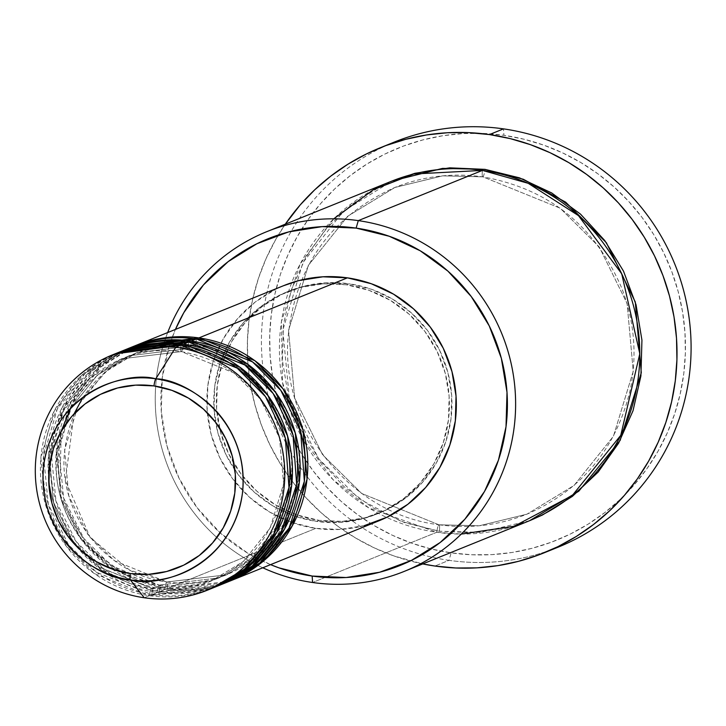 <?xml version="1.0" encoding="UTF-8"?>
<svg xmlns="http://www.w3.org/2000/svg" width="726" height="726" viewBox="0 0 726 726"><rect width="100%" height="100%" fill="white"/><g stroke="black" fill="none" stroke-linecap="round" stroke-linejoin="round"><path stroke-width="0.54" stroke-dasharray="3.63 2.72" d="M196.746 345.385A7.051 1.198 98.2 0 0 198.906 337.908A7.051 1.198 -81.8 0 1 196.746 345.385L249.308 366.703L275.871 393.047L294.838 431.543L298.994 477.626L285.518 521.803L258.746 555.227L226.721 574.765L258.746 555.227L285.518 521.803L298.994 477.626L294.838 431.543L275.871 393.047L249.308 366.703L196.746 345.385A7.051 1.198 -81.8 0 1 196.619 345.404A7.051 1.198 98.2 0 0 196.746 345.385L136.887 352.618L196.746 345.385M284.029 285.509A126.859 124.4 -112 0 0 207.926 418.058A126.859 124.4 -112 0 0 315.765 528.374L167.261 588.441A126.859 124.4 68 0 0 229.362 581.29L167.261 588.441A7.051 1.198 98.2 0 0 166.989 581.98A7.051 1.198 98.2 0 0 166.862 581.998L226.721 574.765L166.862 581.998A7.051 1.198 98.2 0 0 164.702 589.476L225.514 582.824M196.347 338.942A7.051 1.198 98.2 0 0 196.619 345.404A7.051 1.198 -81.8 0 1 196.347 338.942M189.069 348.489A7.051 1.198 98.2 0 0 191.228 341.02A7.051 1.198 -81.8 0 1 189.069 348.489L241.631 369.806L268.184 396.151L287.151 434.656L291.317 480.73L277.84 524.907L251.069 558.339L219.043 577.869L251.069 558.339L277.84 524.907L291.317 480.73L287.151 434.656L268.184 396.151L241.631 369.806L189.069 348.489A7.051 1.198 -81.8 0 1 188.932 348.507A7.051 1.198 98.2 0 0 189.069 348.489L129.201 355.731L189.069 348.489M132.958 346.601A126.859 124.4 -112 0 0 56.864 479.151A126.859 124.4 -112 0 0 164.702 589.476L159.575 591.545A126.859 124.4 68 0 0 221.684 584.394L159.575 591.545A7.051 1.198 98.2 0 0 159.312 585.083A7.051 1.198 98.2 0 0 159.175 585.102L219.043 577.869L159.175 585.102A7.051 1.198 98.2 0 0 157.016 592.579L217.836 585.927M188.669 342.055A7.051 1.198 98.2 0 0 188.932 348.507A7.051 1.198 -81.8 0 1 188.669 342.055M181.382 351.602A7.051 1.198 98.2 0 0 183.542 344.124A7.051 1.198 -81.8 0 1 181.382 351.602L233.944 372.919L260.507 399.264L279.474 437.76L283.63 483.834L270.154 528.02L243.382 561.443L211.366 580.972L243.382 561.443L270.154 528.02L283.63 483.834L279.474 437.76L260.507 399.264L233.944 372.919L181.382 351.602A7.051 1.198 -81.8 0 1 181.255 351.611A7.051 1.198 98.2 0 0 181.382 351.602L121.523 358.835L181.382 351.602M125.28 349.714A126.859 124.4 -112 0 0 49.177 482.255A126.859 124.4 -112 0 0 157.016 592.579L151.897 594.648A126.859 124.4 68 0 0 213.998 587.497L151.897 594.648A7.051 1.198 98.2 0 0 151.625 588.196A7.051 1.198 98.2 0 0 151.498 588.205L211.366 580.972L151.498 588.205A7.051 1.198 98.2 0 0 149.338 595.683L210.15 589.031M180.983 345.159A7.051 1.198 98.2 0 0 181.255 351.611A7.051 1.198 -81.8 0 1 180.983 345.159M167.661 332.572A183.242 179.685 -112 0 0 262.794 567.777A183.242 179.685 68 0 1 167.661 332.572M270.562 564.637A176.191 172.779 68 0 1 175.429 329.432L169.884 343.952L162.288 377.42L161.308 411.833L166.962 445.873L179.041 478.234L197.091 507.665L220.395 533.038L248.074 553.375L270.553 564.637M394.345 142.069A218.481 214.243 -112 0 0 263.284 370.342A218.481 214.243 -112 0 0 449.004 560.336L451.164 552.858A211.429 207.337 -112 0 0 683.774 373.681A211.429 207.337 -112 0 0 503.908 135.317L524 139.22L543.638 145.1L562.641 152.896L580.827 162.533L598.015 173.913L614.042 186.945L628.761 201.474L642.02 217.392L653.69 234.516L663.664 252.702L671.849 271.769L678.166 291.534L682.549 311.799L684.954 332.381L685.362 353.072L683.774 373.681L680.189 394L674.663 413.838L667.23 433.014L657.983 451.318L646.984 468.597L634.361 484.678L620.231 499.406L604.722 512.638L587.987 524.245L570.182 534.118L551.497 542.159L532.094 548.293L512.166 552.459L491.901 554.619L471.501 554.755L451.164 552.858L431.081 548.956L411.433 543.075L392.43 535.28L374.253 525.642L357.056 514.262L341.029 501.239L326.319 486.701L313.06 470.793L301.39 453.659L291.407 435.473L283.222 416.406L276.905 396.641L272.531 376.377L270.117 355.794L269.709 335.103L271.306 314.494L274.882 294.175L280.408 274.337L287.841 255.171L297.097 236.857L308.087 219.579L320.71 203.498L334.849 188.769L350.359 175.538L367.093 163.931L384.889 154.057L403.583 146.017L422.986 139.882L442.905 135.717L463.17 133.557L483.57 133.421L503.908 135.317L503.508 128.874L503.908 135.317A211.429 207.337 -112 0 0 271.306 314.494A211.429 207.337 -112 0 0 451.164 552.858L449.004 560.336A218.481 214.243 68 0 1 263.819 374.171A218.481 214.243 68 0 1 387.357 145.037M482.872 176.845A7.051 1.198 98.2 0 0 485.032 169.367A7.051 1.198 -81.8 0 1 482.872 176.845L560.163 208.19L599.222 246.931L627.119 303.55L633.235 371.304L613.416 436.281L574.048 485.44L526.958 514.162L574.048 485.44L613.416 436.281L633.235 371.304L627.119 303.55L599.222 246.931L560.163 208.19L482.872 176.845A7.051 1.198 -81.8 0 1 482.745 176.854A7.051 1.198 98.2 0 0 482.872 176.845L442.588 175.846L394.835 187.48L442.588 175.846L482.872 176.845M529.59 520.687L480.648 532.321L439.321 531.241A7.051 1.198 98.2 0 0 439.048 524.78A7.051 1.198 98.2 0 0 438.912 524.798L479.196 525.787L526.958 514.162L479.196 525.787L438.912 524.798A7.051 1.198 98.2 0 0 436.753 532.276L461.273 534.082M482.472 170.401A7.051 1.198 98.2 0 0 482.745 176.854A7.051 1.198 -81.8 0 1 482.472 170.401M117.603 352.818A126.859 124.4 -112 0 0 41.5 485.367A126.859 124.4 -112 0 0 149.338 595.683A7.051 1.198 -81.8 0 1 151.498 588.205A7.051 1.198 -81.8 0 1 151.625 588.196A7.051 1.198 -81.8 0 1 151.897 594.648L157.016 592.579A7.051 1.198 -81.8 0 1 159.175 585.102A7.051 1.198 -81.8 0 1 159.312 585.083A7.051 1.198 -81.8 0 1 159.575 591.545A126.859 124.4 68 0 1 51.836 481.919A126.859 124.4 68 0 1 126.56 349.197L92.864 370.278L64.959 405.943L51.21 452.688L55.975 501.176L76.166 541.56L104.199 569.175L159.575 591.545L164.702 589.476A126.859 124.4 -112 0 0 228.082 581.816M130.417 347.672L96.939 369.144L69.46 405.063L56.229 451.781L61.347 499.96L81.639 539.972L109.599 567.296L164.702 589.476A7.051 1.198 -81.8 0 1 166.862 581.998A7.051 1.198 -81.8 0 1 166.989 581.98A7.051 1.198 -81.8 0 1 167.261 588.441A126.859 124.4 68 0 1 59.514 478.815A126.859 124.4 68 0 1 134.246 346.093L100.551 367.175L72.636 402.839L58.888 449.585L63.652 498.072L83.844 538.456L111.886 566.062L167.261 588.441L315.765 528.374L291.934 522.502L269.618 512.048L249.69 497.401L232.901 479.133L219.914 457.943L211.212 434.647L207.146 410.136L207.854 385.361L213.317 361.258L223.327 338.77L237.493 318.759L255.28 301.98L275.998 289.093L283.53 285.708M319.204 520.379L316.645 521.413A119.808 117.485 68 0 1 214.796 417.223A119.808 117.485 68 0 1 286.67 292.043A119.808 117.485 68 0 1 346.538 284.81L349.097 283.775A119.808 117.485 -112 0 0 289.229 291.008A119.808 117.485 -112 0 0 217.355 416.189A119.808 117.485 -112 0 0 319.204 520.379L296.698 514.834L275.626 504.96L256.795 491.13L240.95 473.878L228.681 453.859L220.459 431.861L216.62 408.711L217.283 385.306L222.446 362.555L231.903 341.311L245.288 322.408L262.086 306.563L281.652 294.393L303.241 286.362L326.01 282.777L349.097 283.775L371.612 289.32L392.684 299.194L411.506 313.024L427.36 330.285L439.629 350.295L447.842 372.293L451.69 395.443L451.018 418.848L445.855 441.608L436.399 462.843L423.022 481.746L406.224 497.591L386.649 509.761L365.069 517.792L342.291 521.377L319.204 520.379A119.808 117.485 -112 0 0 379.072 513.146A119.808 117.485 -112 0 0 450.946 387.965A119.808 117.485 -112 0 0 349.097 283.775L346.538 284.81A119.808 117.485 68 0 1 448.387 389A119.808 117.485 68 0 1 376.513 514.18A119.808 117.485 68 0 1 316.645 521.413L319.204 520.379M390.915 181.464A183.242 179.685 -112 0 0 280.989 372.919A183.242 179.685 -112 0 0 436.753 532.276L312.57 582.497L436.753 532.276A183.242 179.685 -112 0 0 528.319 521.214M551.079 549.863A218.481 214.243 68 0 1 449.004 560.336L434.919 566.035L449.004 560.336A218.481 214.243 -112 0 0 558.167 547.15M422.714 563.92A218.481 214.243 68 0 1 285.309 224.171L275.717 239.498L266.152 258.42L258.483 278.221L252.766 298.722L249.063 319.721L247.421 341.02L247.847 362.401L250.334 383.664L254.862 404.609L261.387 425.028L269.845 444.729L280.154 463.524L292.215 481.229L305.909 497.664L321.119 512.692L337.681 526.141L355.441 537.912L374.235 547.867L393.873 555.925L422.714 563.92M115.053 353.88L81.575 375.36L54.105 411.279L40.865 457.988L45.992 506.176L66.275 546.179L94.235 573.513L149.338 595.683L144.22 597.761L149.338 595.683A126.859 124.4 -112 0 0 212.727 588.024M151.897 594.648A126.859 124.4 68 0 1 44.15 485.022A126.859 124.4 68 0 1 118.882 352.31L85.187 373.391L57.272 409.047L43.524 455.801L48.288 504.28L68.48 544.672L96.522 572.279L151.897 594.648M122.73 350.776L89.253 372.256L61.783 408.166L48.542 454.884L53.67 503.064L73.961 543.075L101.921 570.409L157.016 592.579A126.859 124.4 -112 0 0 220.405 584.92M529.481 520.733L509.452 527.276L474.623 532.766L439.321 531.241L404.89 522.756L372.656 507.646L343.87 486.493L319.631 460.112L300.863 429.502L288.295 395.851L282.414 360.45L283.439 324.658L291.335 289.846L305.791 257.367L326.264 228.454L351.956 204.224L381.876 185.611L392.104 180.992M364.325 525.633L340.213 529.435L315.765 528.374A126.859 124.4 -112 0 0 379.154 520.714M346.538 284.81L323.451 283.812L300.673 287.396L279.093 295.428L259.527 307.606L242.72 323.442L229.343 342.345L219.887 363.59L214.724 386.341L214.052 409.745L217.9 432.896L226.122 454.893L238.391 474.913L254.236 492.164L273.058 505.995L294.13 515.877L316.645 521.413L339.732 522.411L362.51 518.827L384.09 510.795L403.656 498.626L420.454 482.781L433.839 463.878L443.296 442.642L448.459 419.882L449.131 396.478L445.283 373.336L437.061 351.33L424.792 331.319L408.947 314.059L390.125 300.228L369.053 290.355L346.538 284.81M333.769 218.816L300.038 264.255L281.443 321.609L282.487 382.466L301.717 437.197L332.925 479.523L368.953 508L436.753 532.276A7.051 1.198 -81.8 0 1 438.912 524.798L361.621 493.453L322.562 454.703L294.674 398.093L288.558 330.33L308.368 265.362L347.745 216.203L394.835 187.48L347.745 216.203L308.368 265.362L288.558 330.33L294.674 398.093L322.562 454.703L361.621 493.453L438.912 524.798A7.051 1.198 -81.8 0 1 439.048 524.78A7.051 1.198 -81.8 0 1 439.321 531.241L401.269 521.431L359.207 498.835L318.669 458.832L289.556 400.325L282.831 330.158L302.923 262.612L343.425 211.23L392.194 180.956M151.498 588.205L98.936 566.888L72.373 540.543L53.406 502.047L49.25 455.973L62.726 411.796L89.498 378.364L121.523 358.835L89.498 378.364L62.726 411.796L49.25 455.973L53.406 502.047L72.373 540.543L98.936 566.888L151.498 588.205M70.649 408.248L97.348 375.115L129.201 355.731L97.175 375.26L70.404 408.684L56.937 452.87L61.093 498.943L80.06 537.44L106.613 563.784L159.175 585.102L124.264 574.357L86.703 545.689L59.904 494.533L61.138 431.353M82.946 397.34L108.165 369.407L136.887 352.618L104.862 372.148L78.09 405.58L64.614 449.757L68.77 495.831L87.737 534.336L114.3 560.681L166.862 581.998L129.673 570.119L90.215 537.585L65.358 480.258L74.043 413.902M166.98 581.98C187.58 584.838 207.5 582.433 226.721 574.765C263.202 558.911 286.443 531.45 296.462 492.364C301.844 468.107 300.056 444.294 291.09 420.935C272.795 378.564 241.304 353.39 196.628 345.404C176.028 342.536 156.108 344.95 136.887 352.618C93.663 372.111 69.496 405.834 64.378 453.795C58.806 514.834 106.958 574.856 166.98 581.98M159.303 585.083C179.903 587.951 199.813 585.546 219.043 577.869C255.516 562.024 278.766 534.554 288.776 495.468C294.166 471.21 292.378 447.407 283.412 424.038C265.108 381.676 233.627 356.493 188.951 348.507C168.341 345.649 148.431 348.053 129.201 355.731C85.986 375.215 61.819 408.938 56.701 456.899C51.119 517.937 99.271 577.96 159.303 585.083M151.616 588.196C172.216 591.055 192.136 588.65 211.366 580.972C247.838 565.127 271.079 537.667 281.098 498.58C286.48 474.323 284.692 450.51 275.726 427.151C257.431 384.78 225.94 359.606 181.264 351.62C160.664 348.752 140.753 351.157 121.523 358.835C78.299 378.319 54.132 412.041 49.014 460.012C43.442 521.041 91.594 581.063 151.616 588.196M439.039 524.78C469.359 528.991 498.662 525.452 526.958 514.162C581.862 490.195 616.31 448.65 630.304 389.526C637.292 354.941 634.415 321.064 621.665 287.923C594.785 225.641 548.484 188.624 482.754 176.863C452.434 172.643 423.131 176.182 394.835 187.48C331.238 216.166 295.673 265.78 288.158 336.31C279.973 426.035 350.703 514.271 439.039 524.78M289.229 291.008L286.67 292.043M379.072 513.146L376.513 514.18"/><path stroke-width="1.09" d="M210.15 589.031L244.462 569.166L273.675 534.327L288.984 487.518L285.336 438.141L265.48 396.614L237.193 368.136L180.983 345.159L175.864 347.228L155.763 378.818A7.051 1.198 98.2 0 0 153.966 385.923A95.015 93.173 68 0 1 234.797 493.036A95.015 93.173 68 0 1 130.263 573.558A95.015 93.173 68 0 1 49.441 466.446A95.015 93.173 68 0 1 153.966 385.923A7.051 1.198 -81.8 0 1 155.763 378.818C127.222 370.605 54.504 390.887 43.751 465.112C35.701 539.717 100.805 579.775 130.362 579.902A7.051 1.198 -81.8 0 1 130.263 573.558L112.412 569.166L95.705 561.325L80.777 550.362L68.208 536.677L58.47 520.805L51.954 503.363L48.905 485.004L49.441 466.446L53.533 448.396L61.029 431.553L71.647 416.561L84.969 404.001L100.478 394.345L117.603 387.974L135.662 385.134L153.966 385.923L171.817 390.325L188.533 398.157L203.461 409.119L216.03 422.804L225.759 438.676L232.275 456.128L235.324 474.477L234.797 493.036L230.705 511.086L223.2 527.929L212.591 542.921L199.269 555.481L183.751 565.137L166.635 571.507L148.576 574.348L130.263 573.558A7.051 1.198 98.2 0 0 130.362 579.902A101.822 99.843 68 0 1 43.751 465.112A101.822 99.843 68 0 1 155.763 378.818L175.864 347.228A126.859 124.4 -112 0 0 36.3 454.739A126.859 124.4 -112 0 0 144.22 597.761L130.362 579.902L144.22 597.761A126.859 124.4 68 0 1 36.382 487.436A126.859 124.4 68 0 1 112.476 354.887A126.859 124.4 68 0 1 175.864 347.228L180.983 345.159A126.859 124.4 -112 0 0 117.603 352.818L112.476 354.887M135.526 345.567A126.859 124.4 68 0 0 134.246 346.093L198.906 337.908L254.844 360.686L283.04 388.864L303.014 430.01L307.044 479.096L292.26 525.887L263.474 561.017L229.362 581.29A126.859 124.4 68 0 0 230.65 580.782A126.859 124.4 68 0 0 306.744 448.232A126.859 124.4 68 0 0 198.906 337.908L347.418 277.849A126.859 124.4 -112 0 0 284.029 285.509L135.526 345.567A126.859 124.4 68 0 1 198.906 337.908L347.418 277.849L371.249 283.721L393.565 294.175L413.493 308.822L430.282 327.09L443.268 348.28L451.971 371.576L456.037 396.087L455.329 420.871L449.866 444.965L439.856 467.453L425.69 487.473L407.903 504.243L387.176 517.13L364.325 525.633M225.514 582.824L259.826 562.949L289.039 528.111L304.348 481.302L300.7 431.925L280.844 390.397L252.557 361.92L196.347 338.942A126.859 124.4 -112 0 0 132.958 346.601L127.84 348.68A126.859 124.4 68 0 1 191.228 341.02L247.158 363.79L275.363 391.976L295.337 433.113L299.357 482.2L284.574 529L255.797 564.12L221.684 584.394A126.859 124.4 68 0 0 222.964 583.885A126.859 124.4 68 0 0 299.067 451.336A126.859 124.4 68 0 0 191.228 341.02L196.347 338.942L191.228 341.02L126.56 349.197A126.859 124.4 68 0 1 127.84 348.68M217.836 585.927L252.149 566.062L281.352 531.223L296.662 484.414L293.014 435.028L273.157 393.501L244.88 365.033L188.669 342.055A126.859 124.4 -112 0 0 125.28 349.714L120.162 351.783A126.859 124.4 68 0 1 183.542 344.124L239.48 366.893L267.676 395.08L287.65 436.226L291.68 485.304L276.896 532.104L248.12 567.224L213.998 587.497A126.859 124.4 68 0 0 215.286 586.989A126.859 124.4 68 0 0 291.38 454.449A126.859 124.4 68 0 0 183.542 344.124L188.669 342.055L183.542 344.124L118.882 352.31A126.859 124.4 68 0 1 120.162 351.783M461.273 534.082L514.18 526.241L572.297 495.486L620.748 435.355L639.806 353.734L621.71 273.775L578.459 215.622L528.238 183.324L482.472 170.401L358.29 220.622A183.242 179.685 68 0 1 514.053 379.979A183.242 179.685 68 0 1 404.137 571.435A183.242 179.685 68 0 1 312.57 582.497A183.242 179.685 68 0 1 262.794 567.777A183.242 179.685 -112 0 0 312.57 582.497L312.171 576.054A176.191 172.779 68 0 1 270.562 564.637L279.065 567.904L312.171 576.054L346.12 577.524L379.616 572.251L411.361 560.436L440.137 542.531L464.84 519.235L484.523 491.438L498.426 460.202L506.013 426.734L507.002 392.321L501.339 358.281L489.26 325.929L471.219 296.498L447.906 271.125L420.227 250.779L389.236 236.259L356.13 228.1L358.29 220.622A183.242 179.685 -112 0 0 167.661 332.572A183.242 179.685 68 0 1 266.732 231.685A183.242 179.685 68 0 1 358.29 220.622L482.472 170.401A183.242 179.685 -112 0 0 390.915 181.464L266.732 231.685M175.429 329.432A176.191 172.779 68 0 1 356.13 228.1L322.181 226.63L288.685 231.903L256.95 243.718L228.173 261.623L203.461 284.919L183.787 312.715L175.429 329.432M387.357 145.037A218.481 214.243 68 0 1 503.508 128.874A218.481 214.243 -112 0 0 394.345 142.069L380.261 147.759A218.481 214.243 68 0 1 489.424 134.573L503.508 128.874L489.424 134.573A218.481 214.243 68 0 1 675.153 324.567A218.481 214.243 68 0 1 544.092 552.84A218.481 214.243 68 0 1 434.919 566.035A218.481 214.243 68 0 1 422.714 563.92L434.919 566.035L455.937 567.995L477.018 567.85L497.954 565.618L518.545 561.316L538.601 554.973L557.913 546.66L576.299 536.46L593.596 524.471L609.622 510.795L624.224 495.577L637.274 478.96L648.636 461.11L658.192 442.188L665.869 422.378L671.586 401.877L675.28 380.878L676.931 359.588L676.505 338.207L674.018 316.935L669.49 295.999L662.965 275.571L654.507 255.87L644.198 237.084L632.137 219.379L618.434 202.935L603.233 187.916L586.672 174.458L568.903 162.697L550.117 152.732L530.479 144.683L510.187 138.602L489.424 134.573L468.406 132.613L447.325 132.749L426.389 134.982L405.798 139.292L385.751 145.627L366.439 153.939L348.044 164.14L330.757 176.137L314.73 189.804L300.119 205.022L285.309 224.171A218.481 214.243 68 0 1 380.261 147.759M392.104 180.992L414.891 173.323L449.721 167.842L485.032 169.367L523.346 179.268L565.699 202.173L606.401 242.747L635.295 302.007L641.285 372.774L620.158 440.364L578.776 491.221L529.59 520.687M215.286 586.989L220.405 584.92A126.859 124.4 -112 0 0 296.507 452.371A126.859 124.4 -112 0 0 188.669 342.055L122.73 350.776M207.6 590.102A126.859 124.4 68 0 1 144.22 597.761A126.859 124.4 -112 0 0 283.784 490.25A126.859 124.4 -112 0 0 175.864 347.228A126.859 124.4 68 0 1 283.703 457.552A126.859 124.4 68 0 1 207.6 590.102L212.727 588.024A126.859 124.4 -112 0 0 288.821 455.483A126.859 124.4 -112 0 0 180.983 345.159L115.053 353.88M155.763 378.818A101.822 99.843 68 0 1 242.384 493.607A101.822 99.843 68 0 1 130.362 579.902C158.903 588.105 231.63 567.832 242.384 493.607C250.434 419.002 185.33 378.945 155.763 378.818M544.092 552.84L558.167 547.15A218.481 214.243 -112 0 0 689.228 318.877A218.481 214.243 -112 0 0 503.508 128.874A218.481 214.243 68 0 1 689.7 322.716A218.481 214.243 68 0 1 551.079 549.863M392.194 180.956L442.57 168.387L485.032 169.367L519.462 177.843L551.687 192.953L580.482 214.106L604.722 240.497L623.489 271.107L636.049 304.757L641.938 340.158L640.913 375.95L633.018 410.753L618.561 443.241L598.088 472.145L572.397 496.375L542.467 514.997L529.481 520.733M404.137 571.435L528.319 521.214A183.242 179.685 -112 0 0 638.236 329.758A183.242 179.685 -112 0 0 482.472 170.401L413.775 173.986L373.491 189.64L333.769 218.816M283.53 285.708L298.858 280.59L322.97 276.797L347.418 277.849A126.859 124.4 -112 0 1 455.256 388.174A126.859 124.4 -112 0 1 379.154 520.714L230.65 580.782M222.964 583.885L228.082 581.816A126.859 124.4 -112 0 0 304.185 449.267A126.859 124.4 -112 0 0 196.347 338.942L130.417 347.672M312.57 582.497A183.242 179.685 -112 0 0 514.171 427.206A183.242 179.685 -112 0 0 358.29 220.622L356.13 228.1A176.191 172.779 68 0 1 506.013 426.734A176.191 172.779 68 0 1 312.171 576.054L312.57 582.497M61.138 431.353L70.649 408.248M74.043 413.902L82.946 397.34"/></g></svg>
